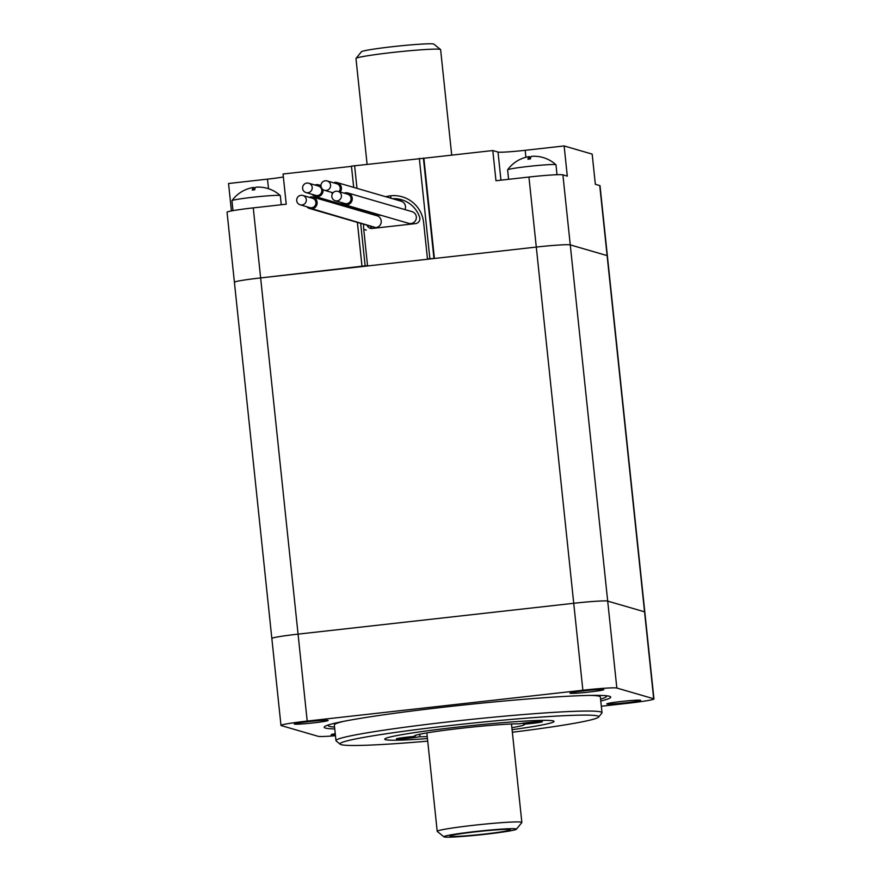<?xml version="1.0" encoding="UTF-8"?>
<svg xmlns="http://www.w3.org/2000/svg" width="881" height="881" viewBox="0 0 881 881"><rect width="100%" height="100%" fill="white"/><g stroke="black" fill="none" stroke-linecap="round" stroke-linejoin="round"><path stroke-width="1.32" d="M367.091 164.218L355.979 58.542A42.552 2.225 -6 0 1 356.023 58.41A42.552 2.225 -6 0 1 398.069 51.869A42.552 2.225 -6 0 1 440.555 49.534A42.552 2.225 -6 0 1 440.621 49.644L451.711 155.133M440.555 49.534L433.881 44.149A36.473 1.905 174 0 0 397.463 46.153A36.473 1.905 174 0 0 361.43 51.759L356.023 58.41M363.622 224.215A30.395 30.108 -73.8 0 0 363.732 229.346L367.531 265.566L260.633 277.922A30.395 1.586 174 0 0 234.412 282.261A30.395 1.586 174 0 0 234.676 282.438M351.475 166.355L283.054 174.009L286.226 204.194L253.265 207.883A30.395 1.586 174 0 0 227.045 212.222L234.412 282.261A30.395 1.586 174 0 1 260.633 277.922L253.265 207.883M231.428 210.933L228.542 183.501L267.494 179.14A24.316 1.277 -6 0 0 283.374 176.993M601.327 706.243L627.735 703.28A30.395 1.586 174 0 0 653.955 698.941L644.815 611.998A30.395 1.586 174 0 0 644.551 611.821A30.395 1.586 -6 0 1 644.815 611.998L607.372 255.787A30.395 1.586 174 0 0 607.108 255.611L570.26 244.885A30.395 1.586 174 0 0 536.287 247.076L434.41 258.474L423.882 158.25L351.453 166.135L353.721 187.411M653.955 698.941A30.395 1.586 174 0 0 653.691 698.765L644.551 611.821L607.692 601.106L644.551 611.821L607.108 255.611A30.395 1.586 174 0 1 607.372 255.787L600.016 185.748A30.395 1.586 174 0 0 599.752 185.572L595.347 184.294L592.175 154.109L564.126 145.949L525.175 150.31A24.316 1.277 -6 0 1 498.007 152.061L492.798 150.541L423.882 158.25M599.752 185.572L607.108 255.611L570.26 244.885L562.893 174.856L567.298 176.134L564.126 145.949M562.893 174.856A30.395 1.586 174 0 0 528.93 177.037L495.97 180.726L492.798 150.541M434.41 258.474L427.461 258.86L423.651 222.64A30.395 30.108 -73.8 0 0 385.768 196.727M367.212 211.638A30.395 30.108 -73.8 0 0 366.639 212.75M427.461 258.86L428.419 259.146M368.5 265.853L367.531 265.566M234.412 282.261L271.844 638.472A30.395 1.586 -6 0 1 298.064 634.133L573.729 603.287A30.395 1.586 -6 0 1 607.692 601.106A30.395 1.586 174 0 0 573.729 603.287L298.064 634.133A30.395 1.586 174 0 0 271.844 638.472A30.395 1.586 174 0 0 272.108 638.648M653.691 698.765L616.832 688.039L570.26 244.885A30.395 1.586 174 0 0 536.287 247.076L260.633 277.922L307.205 721.076A30.395 1.586 174 0 0 280.984 725.415A30.395 1.586 174 0 0 281.248 725.592L318.107 736.307A30.395 1.586 174 0 0 335.474 735.734M312.182 194.36A6.079 6.024 -73.8 0 0 322.931 189.547M320.981 186.1A6.079 6.024 -73.8 0 0 314.902 185.021M306.037 192.576L315.651 195.373A4.868 4.812 -73.8 0 0 321.807 190.164A4.868 4.812 -73.8 0 0 318.371 186.023L308.757 183.226A4.868 4.812 -73.8 0 0 302.778 186.552A4.868 4.812 -73.8 0 0 306.037 192.576A4.868 4.812 -73.8 0 0 312.193 187.367A4.868 4.812 -73.8 0 0 308.757 183.226M315.31 196.54L379.414 215.184A6.079 6.024 -73.8 0 0 381.44 215.416M309.528 197.388A5.771 5.715 106.2 0 1 310.519 197.19L310.497 196.881A6.079 6.024 -73.8 0 1 312.821 197.091L376.925 215.735A6.079 6.024 -73.8 0 1 375.857 227.606L311.731 208.665A5.771 5.715 106.2 0 1 306.808 206.727M311.764 208.962A6.079 6.024 -73.8 0 0 312.821 197.091M300.157 204.799L309.771 207.597A4.868 4.812 -73.8 0 0 315.916 202.388A4.868 4.812 -73.8 0 0 312.491 198.258L302.866 195.461A4.868 4.812 -73.8 0 0 296.886 198.776A4.868 4.812 -73.8 0 0 300.157 204.799A4.868 4.812 -73.8 0 0 306.302 199.591A4.868 4.812 -73.8 0 0 302.866 195.461M309.517 208.467L373.61 227.122A5.771 5.715 -73.8 0 0 374.921 227.331M341.41 202.498A6.079 6.024 -73.8 0 0 352.235 198.17A6.079 6.024 -73.8 0 0 344.13 193.159M335.265 200.714L344.878 203.511A4.868 4.812 -73.8 0 0 351.034 198.302A4.868 4.812 -73.8 0 0 347.599 194.172L337.985 191.375A4.868 4.812 -73.8 0 0 332.005 194.69A4.868 4.812 -73.8 0 0 335.265 200.714A4.868 4.812 -73.8 0 0 341.421 195.505A4.868 4.812 -73.8 0 0 337.985 191.375M344.548 204.678L408.641 223.322A6.079 6.024 -73.8 0 0 416.328 216.814A6.079 6.024 -73.8 0 0 412.033 211.649L347.94 193.005M340.22 192.025A6.079 6.024 -73.8 0 0 334.758 182.367L334.791 182.675A5.771 5.715 106.2 0 0 333.789 182.874M332.566 193.435A5.771 5.715 106.2 0 1 331.069 192.212M338.965 191.651A4.868 4.812 -73.8 0 0 336.751 183.733L327.137 180.935A4.868 4.812 -73.8 0 0 321.158 184.261A4.868 4.812 -73.8 0 0 324.417 190.274A4.868 4.812 -73.8 0 0 330.573 185.076A4.868 4.812 -73.8 0 0 327.137 180.935M404.952 209.59A6.079 6.024 -73.8 0 0 401.185 201.22L337.093 182.565M368.434 265.853L428.485 259.135M392.486 198.688A27.421 27.157 106.2 0 1 419.62 217.211A4.868 4.812 -73.8 0 1 415.557 223.609L372.145 228.465A4.868 4.812 -73.8 0 1 367.069 225.217M390.668 195.791L390.933 198.236M369.679 213.631A27.421 27.157 106.2 0 1 370.273 212.53M390.801 198.192L390.547 195.802M372.883 214.557A27.421 27.157 106.2 0 1 373.478 213.455M370.273 226.142A4.868 4.812 -73.8 0 0 371.958 228.487M395.69 199.613A27.421 27.157 106.2 0 1 403.102 200.229M516.398 829.219L521.805 822.568A42.552 2.225 174 0 0 521.849 822.447A42.552 2.225 174 0 0 479.297 824.671A42.552 2.225 174 0 0 437.207 831.334A42.552 2.225 174 0 0 437.273 831.444L443.947 836.829A36.473 1.905 -6 0 1 479.958 831.025A36.473 1.905 -6 0 1 516.398 829.219A36.473 1.905 -6 0 1 481.72 834.681A36.473 1.905 -6 0 1 444.2 836.95A36.473 1.905 -6 0 1 443.947 836.829M450.202 836.278A30.395 1.586 -6 0 1 449.927 836.102A30.395 1.586 -6 0 1 479.991 831.345A30.395 1.586 -6 0 1 510.385 829.748A30.395 1.586 -6 0 1 482.248 834.307A30.395 1.586 -6 0 1 450.202 836.278M616.832 688.039A30.395 1.586 174 0 0 582.87 690.23L307.205 721.076M328.954 724.755A139.815 7.312 174 0 0 328.294 725.581A139.815 7.312 174 0 0 329.516 726.396A139.815 7.312 174 0 0 334.56 727.067M600.578 699.118A139.815 7.312 174 0 0 606.392 696.353A139.815 7.312 174 0 0 605.577 695.682M427.726 741.141A130.091 6.806 -6 0 1 340.209 744.225A130.091 6.806 -6 0 1 457.041 724.766A130.091 6.806 -6 0 1 597.615 715.945A130.091 6.806 -6 0 1 598.617 717.068A130.091 6.806 -6 0 1 512.368 732.243M385.482 739.677A85.105 4.449 174 0 0 427.45 738.575A85.105 4.449 -6 0 1 384.733 739.181A85.105 4.449 174 0 0 385.482 739.677M512.092 729.677A85.105 4.449 174 0 0 554.017 721.396A85.105 4.449 174 0 0 468.912 725.856A85.105 4.449 174 0 0 384.733 739.181A85.105 4.449 -6 0 1 457.063 727.144A85.105 4.449 -6 0 1 550.57 720.515A85.105 4.449 -6 0 1 554.017 721.396A85.105 4.449 -6 0 1 512.092 729.677M606.943 703.996A17.025 0.892 174 0 0 625.334 702.84A17.025 0.892 174 0 0 640.63 700.296A17.025 0.892 174 0 0 623.627 701.232A17.025 0.892 174 0 0 606.811 703.853A17.025 0.892 174 0 0 606.943 703.996M335.254 733.719A17.025 0.892 174 0 0 331.157 734.688A17.025 0.892 174 0 0 331.289 734.842A17.025 0.892 174 0 0 335.375 734.886M294.43 724.116A17.025 0.892 174 0 0 312.821 722.96A17.025 0.892 174 0 0 328.117 720.416A17.025 0.892 174 0 0 311.125 721.352A17.025 0.892 174 0 0 294.298 723.962A17.025 0.892 174 0 0 294.43 724.116M570.095 693.27A17.025 0.892 174 0 0 588.486 692.114A17.025 0.892 174 0 0 603.771 689.57A17.025 0.892 174 0 0 586.779 690.506A17.025 0.892 174 0 0 569.963 693.127A17.025 0.892 174 0 0 570.095 693.27M600.765 700.99A144.077 7.544 174 0 0 610.511 696.75A144.077 7.544 174 0 0 466.677 704.679A144.077 7.544 174 0 0 324.34 726.825A144.077 7.544 174 0 0 325.441 728.069A144.077 7.544 174 0 0 334.758 728.95M327.303 725.294A141.643 7.411 174 0 0 327.589 725.382A141.643 7.411 174 0 0 328.283 725.559L328.228 724.986M606.392 696.331A141.643 7.411 174 0 0 607.295 695.869M340.209 744.225L336.201 740.987A133.736 7.004 -6 0 1 335.98 740.646A133.736 7.004 -6 0 1 459.794 720.614A133.736 7.004 -6 0 1 600.831 711.914A133.736 7.004 -6 0 1 601.998 712.685A133.736 7.004 -6 0 1 601.855 713.07L598.617 717.068M601.998 712.685L600.346 696.992A133.736 7.004 174 0 0 590.314 695.395M343.821 721.308A133.736 7.004 174 0 0 334.34 724.953L335.98 740.646M427.241 736.582A55.316 2.896 -6 0 1 419.422 736.747A12.158 0.639 -6 0 1 405.877 738.52A12.158 0.639 -6 0 1 396.384 738.895A12.158 0.639 -6 0 1 402.595 737.683A12.158 0.639 -6 0 1 414.896 736.406A55.316 2.896 -6 0 1 414.411 735.91A55.316 2.896 -6 0 1 458.825 728.543A55.316 2.896 -6 0 1 519.316 723.83A12.158 0.639 -6 0 1 532.862 722.057A12.158 0.639 -6 0 1 542.366 721.682A12.158 0.639 -6 0 1 529.547 723.675A12.158 0.639 -6 0 1 523.854 724.171A55.316 2.896 -6 0 1 524.294 724.369A55.316 2.896 -6 0 1 511.883 727.684M419.422 736.747L420.204 734.137M416.107 735.139L414.896 736.406M522.631 723.268L523.854 724.171M508.601 179.317L507.61 169.879A24.316 1.277 -6 0 1 507.632 169.824A24.316 1.277 -6 0 1 530.681 166.179A24.316 1.277 -6 0 1 555.757 164.659A24.316 1.277 -6 0 1 555.944 164.736A24.316 1.277 -6 0 1 555.977 164.802L557.012 174.713M529.701 159.021L529.448 156.631A32.465 4.119 83.6 0 0 529.206 156.609A32.465 4.119 83.6 0 0 527.939 159.23A29.326 29.051 106.2 0 1 530.34 158.965A32.465 4.119 -96.4 0 1 531.65 156.333A32.487 32.487 0 0 1 543.114 157.545A32.487 32.179 106.2 0 1 547.233 159.054A28.071 3.557 -96.4 0 1 547.321 159.087M530.582 157.886A32.465 4.119 83.6 0 0 529.778 156.807A32.399 32.09 -73.8 0 0 529.481 156.862M529.778 156.807L530.01 158.987M232.991 210.636L231.945 200.725A24.316 1.277 -6 0 1 231.967 200.659A24.316 1.277 -6 0 1 255.016 197.025A24.316 1.277 -6 0 1 280.103 195.505A24.316 1.277 -6 0 1 280.279 195.582A24.316 1.277 -6 0 1 280.312 195.637L281.27 204.755M254.047 189.856L253.794 187.466A32.465 4.119 83.6 0 0 253.552 187.455A32.465 4.119 83.6 0 0 252.285 190.076A29.326 29.051 106.2 0 1 254.675 189.811A32.465 4.119 -96.4 0 1 255.986 187.179A32.487 32.487 0 0 1 267.461 188.38A32.487 32.179 106.2 0 1 271.579 189.9A28.071 3.557 -96.4 0 1 271.667 189.933M254.928 188.732A32.465 4.119 83.6 0 0 254.124 187.653A32.399 32.09 -73.8 0 0 253.816 187.697M254.124 187.653L254.356 189.833M362.014 266.337L357.4 222.397M355.891 208.345L356.034 209.656L355.924 208.345M582.87 690.23L528.93 177.037M433.937 258.331L423.398 158.106M429.862 258.596L419.323 158.371M365.141 265.842L360.67 223.356M359.338 210.614L359.195 209.304M356.992 188.358L354.603 165.617M366.287 230.095L363.732 229.346M500.959 180.176L498.007 152.061M525.913 157.281L525.175 150.31M268.507 188.71L267.494 179.14M361.992 266.359L357.367 222.397M353.688 187.4L351.453 166.135M318.713 184.856L320.959 185.517M324.417 190.274L333.062 192.796M426.856 732.893L437.207 831.334M511.498 724.006L521.849 822.447M271.844 638.472L280.984 725.415M606.337 695.748L606.392 696.353M529.217 156.609A32.487 32.487 0 0 0 507.632 169.824M555.944 164.736A32.487 32.487 0 0 0 547.354 159.109M253.552 187.455A32.487 32.487 0 0 0 231.967 200.659M280.279 195.582A32.487 32.487 0 0 0 271.7 189.944"/></g></svg>
